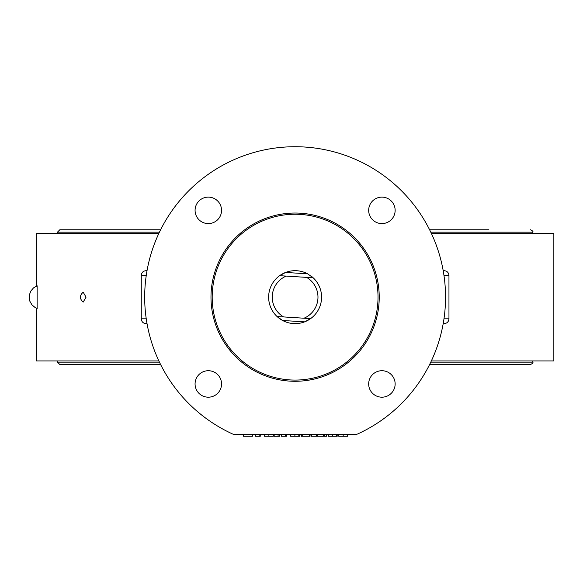 <?xml version="1.0" encoding="UTF-8"?>
<svg xmlns="http://www.w3.org/2000/svg" width="583" height="583" viewBox="0 0 583 583"><rect width="100%" height="100%" fill="white"/><g stroke="black" fill="none" stroke-linecap="round" stroke-linejoin="round"><path stroke-width="0.87" d="M307.627 273.828L285.612 272.443A26.475 26.475 0 0 0 279.621 275.686L285.612 272.443A26.475 26.475 0 0 1 307.627 273.828L313.166 277.792L306.585 277.377A22.868 22.868 0 0 1 304.02 318.216L310.601 318.631L304.61 321.867A26.475 26.475 0 0 0 311.577 276.422M277.056 316.518A26.475 26.475 0 0 0 282.595 320.482L277.056 316.518L283.637 316.933A22.868 22.868 0 0 1 286.202 276.094L279.621 275.686A26.475 26.475 0 0 0 277.056 316.518M304.61 321.867A26.475 26.475 0 0 1 282.595 320.482L304.61 321.867M306.585 277.377L286.202 276.094M283.637 316.933L304.02 318.216M210.988 297.155A84.12 84.12 0 0 0 337.171 370.008A84.12 84.12 0 0 0 337.171 224.309A84.12 84.12 0 0 0 210.988 297.155M212.19 297.155A82.917 82.917 0 0 1 336.566 225.351A82.917 82.917 0 0 1 336.566 368.966A82.917 82.917 0 0 1 212.19 297.155M36.372 308.188L37.144 308.494L36.372 308.188L36.372 360.935L158.875 360.935M431.347 360.935L553.85 360.935L553.85 233.375L431.347 233.375L553.85 233.375M53.221 233.375L158.875 233.375L36.372 233.375L36.372 286.129L37.144 285.816L36.372 286.129M83.165 292.178L86.058 297.155L83.165 302.132C79.528 298.817 79.528 295.501 83.165 292.178M195.072 383.957A13.241 13.241 0 0 1 214.93 372.493A13.241 13.241 0 0 1 214.93 395.42A13.241 13.241 0 0 1 195.072 383.957M208.313 197.12A13.241 13.241 0 0 1 219.776 216.978A13.241 13.241 0 0 1 196.85 216.978A13.241 13.241 0 0 1 208.313 197.12M381.909 397.191A13.241 13.241 0 0 1 370.445 377.332A13.241 13.241 0 0 1 393.372 377.332A13.241 13.241 0 0 1 381.909 397.191M395.143 210.361A13.241 13.241 0 0 1 375.292 221.824A13.241 13.241 0 0 1 375.292 198.89A13.241 13.241 0 0 1 395.143 210.361M355.776 434.35A4.817 4.817 0 0 0 357.78 433.912A150.429 150.429 0 0 0 413.318 204.116A150.429 150.429 0 0 0 176.904 204.116A150.429 150.429 0 0 0 232.442 433.912A4.817 4.817 0 0 0 234.446 434.35L355.776 434.35M37.144 308.494L35.228 307.613L31.999 304.931L29.886 301.294L29.15 297.155L29.332 295.056L30.782 291.106L33.493 287.9L37.144 285.816L37.144 308.494M147.025 270.68L146.071 270.68C143.148 270.964 141.545 272.567 141.261 275.497L146.246 275.497M146.246 318.821L141.261 318.821C141.545 321.743 143.148 323.346 146.071 323.631L147.025 323.631M443.969 275.497L448.961 275.497C448.677 272.567 447.074 270.964 444.151 270.68L443.189 270.68M443.189 323.631L444.151 323.631C447.074 323.346 448.677 321.743 448.961 318.821L443.969 318.821M328.295 434.35L328.295 436.273L337.178 436.273L337.178 434.35M328.834 434.35L328.834 436.273M336.624 434.35L336.624 436.273M311.395 434.35L311.395 436.273L316.482 436.273L316.482 434.35M290.669 434.35L290.669 436.273L299.48 436.273L299.48 434.35M298.809 434.35L298.809 436.273M290.837 434.35L290.837 436.273M274.178 434.35L274.178 436.273L279.417 436.273L279.417 434.35M278.084 434.35L278.084 436.273M255.303 434.35L255.303 436.273L260.258 436.273L260.258 434.35M259.195 434.35L259.195 436.273M243.293 434.35L243.293 436.273L252.388 436.273L252.388 434.35M264.493 434.35L264.493 436.273L273.281 436.273L273.281 434.35M281.458 434.35L281.458 436.273L286.413 436.273L286.413 434.35M285.349 434.35L285.349 436.273M301.12 434.35L301.12 436.273L310.047 436.273L310.047 434.35M309.413 434.35L309.413 436.273M302.723 434.35L302.723 436.273M301.418 434.35L301.418 436.273M317.312 434.35L317.312 436.273L326.626 436.273L326.626 434.35M324.797 434.35L324.797 436.273M323.448 434.35L323.448 436.273M338.781 434.35L338.781 436.273L347.57 436.273L347.57 434.35M488.867 229.76L429.598 229.76L488.867 229.76M101.355 229.76L160.624 229.76L59.838 229.76L57.433 232.172L57.433 233.375M57.433 360.935L57.433 362.145L59.838 364.55L160.624 364.55M429.598 364.55L530.384 364.55C532.6 363.53 533.401 362.728 532.789 362.145L430.779 362.145M332.711 434.35L332.711 436.273M294.881 434.35L294.881 436.273M268.887 434.35L268.887 436.273M343.176 434.35L343.176 436.273M57.433 232.172L159.443 232.172M430.779 232.172L532.789 232.172C533.401 231.582 532.6 230.781 530.384 229.76M159.443 362.145L57.433 362.145M141.261 275.497L141.261 318.821M448.961 318.821L448.961 275.497M532.789 232.172L532.789 233.375M532.789 360.935L532.789 362.145"/></g></svg>
